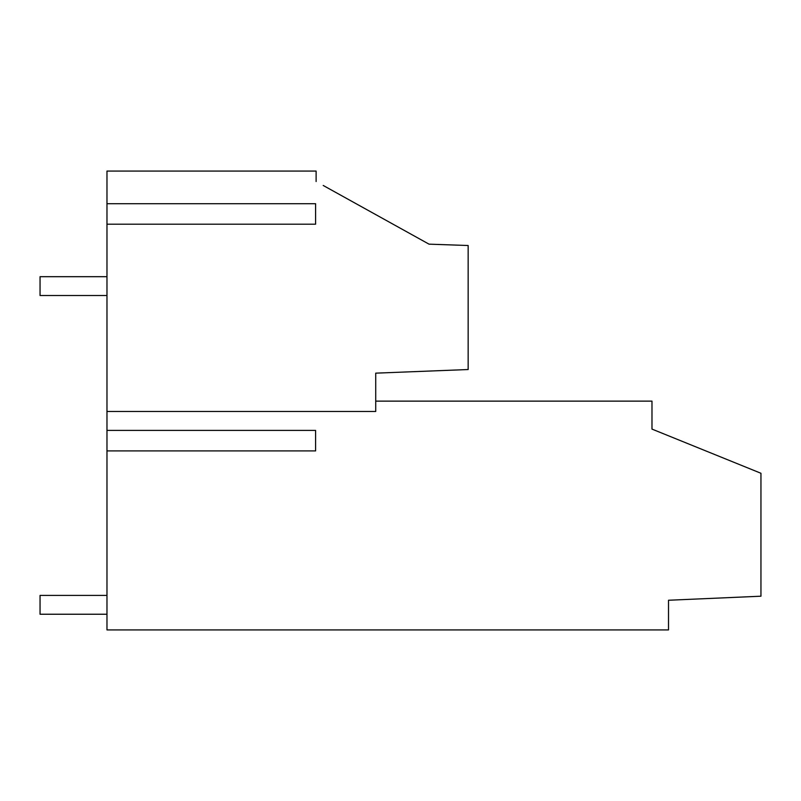 <?xml version="1.0" encoding="UTF-8"?>
<svg xmlns="http://www.w3.org/2000/svg" width="801" height="801" viewBox="0 0 801 801"><rect width="100%" height="100%" fill="white"/><g stroke="black" fill="none" stroke-linecap="round" stroke-linejoin="round"><path stroke-width="1.2" d="M323.204 185.462L429.026 244.155L468.154 245.517L468.154 369.531L375.719 373.156L375.719 411.474L106.974 411.474L106.974 430.407L315.594 430.407L315.594 450.903L106.974 450.903L106.974 629.926L668.515 629.926L668.515 600.249L760.95 596.204L760.95 473.271L651.984 429.096L651.984 401.131L375.719 401.131M106.974 450.903L106.974 430.407M316.115 181.537L316.115 171.074L106.974 171.074L106.974 411.474M106.974 224.2L315.594 224.2L315.594 203.704L106.974 203.704M106.974 276.685L40.05 276.685L40.05 295.509L106.974 295.509M106.974 595.413L40.05 595.413L40.05 614.237L106.974 614.237"/></g></svg>
